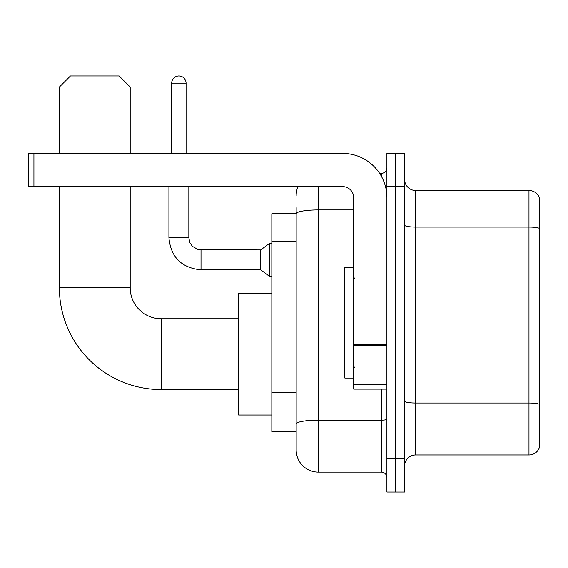 <?xml version="1.0" encoding="UTF-8"?>
<svg xmlns="http://www.w3.org/2000/svg" width="568" height="568" viewBox="0 0 568 568"><rect width="100%" height="100%" fill="white"/><g stroke="black" fill="none" stroke-linecap="round" stroke-linejoin="round"><path stroke-width="0.85" d="M318.3 186.631L318.3 472.107A22.131 22.131 0 0 1 296.169 449.977L296.169 207.654L296.169 213.738L271.831 213.738L271.831 431.715L296.169 431.715M386.907 458.823L386.907 492.023L395.754 492.023L395.754 458.823L395.754 492.023L404.608 492.023L404.608 458.823L395.754 458.823L395.754 186.631L395.754 458.823L386.907 458.823L386.907 186.631L395.754 186.631L395.754 153.431L395.754 186.631L404.608 186.631L404.608 458.823M404.608 186.631L404.608 153.431L386.907 153.431L386.907 186.631M318.3 472.107L381.369 472.107L381.369 389.115M379.609 173.354L381.369 173.354A5.531 5.531 0 0 0 386.907 167.816M296.169 449.977L296.169 427.846M353.708 209.926L318.3 209.926A22.131 3.841 180 0 0 296.169 213.767L296.169 207.654M386.907 477.638A5.531 5.531 0 0 0 381.369 472.107M296.169 195.477A22.131 22.131 0 0 1 298.015 186.631M404.608 466.016A11.062 11.062 0 0 1 415.67 454.954L528.978 454.954L528.978 190.5L415.67 190.5A11.062 11.062 0 0 1 404.608 179.438A11.062 11.062 0 0 0 415.67 190.5L415.67 454.954M539.6 198.466A11.062 11.062 0 0 0 528.978 190.5A11.062 11.062 0 0 1 539.6 198.466L539.6 446.988A11.062 11.062 0 0 1 528.978 454.954M404.608 225.155A11.062 1.924 0 0 0 415.67 227.072L528.978 227.072A11.062 1.924 180 0 1 539.6 228.457L539.6 199.354M238.631 389.563L161.177 389.563A101.8 101.8 0 0 1 59.384 287.763L59.384 186.631M161.177 389.563L161.177 318.747A30.984 30.984 0 0 1 130.2 287.763L130.2 186.631M70.446 75.977L119.131 75.977L130.2 87.046L59.384 87.046L70.446 75.977M130.2 153.431L130.2 87.046M59.384 153.431L59.384 87.046M271.831 293.294L238.631 293.294L238.631 415.009L271.831 415.009M171.692 153.431L171.692 83.169A7.192 7.192 0 0 1 178.884 75.977A7.192 7.192 0 0 1 186.077 83.169L186.077 153.431M201.015 269.835C181.547 267.911 170.847 257.219 168.923 237.751C170.847 257.219 181.547 267.911 201.015 269.835C181.547 267.911 170.847 257.219 168.923 237.751C170.847 257.219 181.547 267.911 201.015 269.835C181.547 267.911 170.847 257.219 168.923 237.751C170.847 257.219 181.547 267.911 201.015 269.835C181.547 267.911 170.847 257.219 168.923 237.751C170.847 257.219 181.547 267.911 201.015 269.835C181.547 267.911 170.847 257.219 168.923 237.751C170.847 257.219 181.547 267.911 201.015 269.835C181.547 267.911 170.847 257.219 168.923 237.751C170.847 257.219 181.547 267.911 201.015 269.835C181.547 267.911 170.847 257.219 168.923 237.751C170.847 257.219 181.547 267.911 201.015 269.835C181.547 267.911 170.847 257.219 168.923 237.751C170.847 257.219 181.547 267.911 201.015 269.835C181.547 267.911 170.847 257.219 168.923 237.751L188.839 237.751L189.804 242.5L192.41 246.356L198.161 249.579L260.762 249.92L260.762 269.835L201.015 269.835L201.015 249.941M260.762 249.92L269.615 243.281L269.615 276.474L271.831 276.474M386.907 389.115L353.708 389.115L353.708 344.371L386.907 344.371M386.907 197.692A44.261 44.261 0 0 0 342.646 153.431L33.931 153.431L33.931 186.631L342.646 186.631A11.062 11.062 0 0 1 353.708 197.692L353.708 344.371M33.931 186.631L28.4 186.631L28.4 153.431L33.931 153.431M353.708 267.4L344.854 267.4L344.854 378.054L353.708 378.054M296.169 241.166L271.831 241.166M296.169 392.758L271.831 392.758M386.907 419.198A5.531 0.959 0 0 1 381.369 420.157L318.3 420.157A22.131 3.841 180 0 0 296.169 423.998M381.369 176.265L381.369 173.354M539.6 404.395A11.062 1.924 180 0 0 528.978 403.01L415.67 403.01A11.062 1.924 0 0 1 404.608 401.086M59.384 287.763L130.2 287.763M188.839 237.751L188.839 186.631M171.692 83.169L186.077 83.169M386.907 345.337L353.708 345.337M353.708 384.543L386.907 384.543M238.631 318.747L161.177 318.747M260.762 269.835L269.615 276.474M168.923 237.751L168.923 186.631M269.615 243.281L271.831 243.281M354.815 278.469L353.708 277.361M354.815 366.985L353.708 368.092"/></g></svg>
